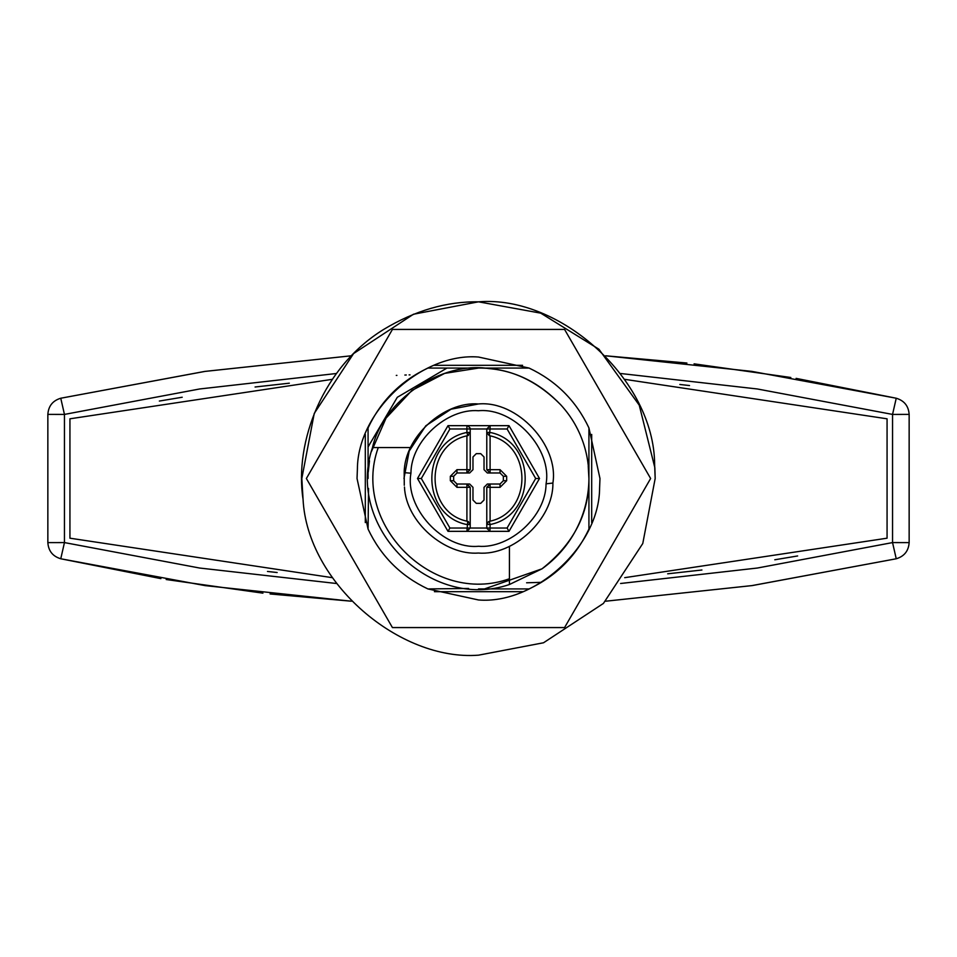 <?xml version="1.0" encoding="UTF-8"?>
<svg xmlns="http://www.w3.org/2000/svg" width="957" height="957" viewBox="0 0 957 957"><rect width="100%" height="100%" fill="white"/><g stroke="black" fill="none" stroke-linecap="round" stroke-linejoin="round"><path stroke-width="1.44" d="M468.583 588.471L427.899 588.926L478.5 599.967C534.544 604.585 599.393 546.531 599.596 488.034L599.967 478.5L588.926 427.899L588.926 478.5L588.232 466.131M560.874 404.955C539.975 383.063 515.99 370.933 488.931 368.577C441.141 360.933 383.051 400.349 372.488 447.577C345.238 526.84 430.16 611.762 509.423 584.512L542.045 568.805C596.45 529.7 604.597 452.577 560.874 404.955C536.41 380.025 508.957 367.727 478.5 368.074L529.101 368.074L478.5 357.033C422.456 352.415 357.607 410.469 357.404 468.966L357.033 478.5L368.074 529.101L368.529 488.417M478.5 599.967C534.544 604.585 599.393 546.531 599.596 488.034M478.5 357.033C422.456 352.415 357.607 410.469 357.404 468.966M392.43 627.577L306.372 478.5L392.43 329.423L564.57 329.423L650.628 478.5L564.57 627.577L392.43 627.577M368.074 478.5L368.074 427.899C380.886 400.827 400.827 380.886 427.899 368.074L478.5 368.074L444.682 373.386L411.893 390.432L386.078 418.077L371.412 451.548M369.498 460.807L368.278 471.921M485.091 588.722L542.045 568.805C573.446 543.923 589.069 513.813 588.926 478.5L588.926 529.101C576.114 556.173 556.173 576.114 529.101 588.926L478.5 588.926M303.058 499.351C294.17 441.727 322.999 366.818 383.47 329.555C414.86 310.606 446.536 301.359 478.5 301.826C560.024 295.103 654.349 379.546 654.636 464.635L655.174 478.5L642.769 543.528L603.424 603.424L543.528 642.769L478.5 655.174C399.775 661.323 307.233 582.861 303.058 499.351L301.826 478.5L314.231 413.472L353.576 353.576L413.472 314.231L478.5 301.826L540.741 313.154L598.938 349.233L639.24 405.158L654.851 467.71L655.174 478.5L642.769 543.528L603.424 603.424L543.528 642.769L478.5 655.174M591.689 434.418L591.689 522.582M522.582 591.689L434.418 591.689M365.311 522.582L365.311 434.418M434.418 365.311L522.582 365.311M427.899 588.926C400.827 576.114 380.886 556.173 368.074 529.101M529.101 368.074C556.173 380.886 576.114 400.827 588.926 427.899M378.254 447.577C350.657 523.766 433.234 606.343 509.423 578.746M410.685 447.577L372.488 447.577M509.423 584.512L509.423 546.315M404.452 487.005C406.055 522.307 445.172 555.646 478.5 553.038C513.431 555.981 553.517 519.208 552.895 483.046L552.895 483.046C559.032 445.495 517.402 400.313 478.5 403.962C444.108 401.127 404.321 436.751 404.189 472.65L404.273 485.283M478.5 403.962L451.058 409.201L425.793 425.793L409.201 451.07L403.962 478.5M478.5 410.732C447.23 408.149 411.043 440.543 410.936 473.189C404.62 507.533 442.601 549.641 478.5 546.268C509.77 548.851 545.957 516.457 546.064 483.823C552.38 449.467 514.399 407.359 478.5 410.732M546.064 483.823L552.895 483.046M368.074 446.955L397.299 397.299L446.955 368.074M469.672 484.027L472.973 487.328L469.672 484.027L466.908 484.027L469.672 484.027M472.973 469.672L469.672 472.973L472.973 469.672L472.973 456.968L476.287 453.654L480.713 453.654L484.027 456.968L484.027 469.672L487.328 472.973L484.027 469.672M484.027 487.328L487.328 484.027L484.027 487.328L484.027 500.033L480.713 503.346L476.287 503.346L472.973 500.033L472.973 487.328M488.501 521.637L486.778 524.544L486.778 487.328L490.092 487.328L490.092 484.027L487.328 484.027L500.033 484.027L500.033 487.328L490.092 487.328L490.092 521.122L489.29 521.338C532.786 512.94 532.786 444.06 489.29 435.662L486.778 432.456L486.778 428.975L470.222 428.975L470.222 469.672L466.908 472.973L470.222 469.672L466.908 469.672L466.908 435.878L470.21 432.684M535.681 478.5L539.509 478.5L509.004 531.338L507.09 528.025L535.681 478.5L507.09 428.975L490.092 428.975L489.29 435.662L490.092 435.878L490.092 469.672L500.033 469.672L506.66 476.287L506.66 480.713L500.033 487.328M500.033 484.027L503.346 480.713L503.346 476.287L500.033 472.973L490.092 472.973L486.778 469.672L486.778 432.456L490.092 432.456C536.853 441.488 536.853 515.512 490.092 524.544L490.092 528.025L507.09 528.025M417.491 478.5L421.319 478.5L449.91 528.025L447.996 531.338L417.491 478.5L447.996 425.662L490.092 425.662L486.778 428.975L490.092 425.662L509.004 425.662L539.509 478.5M486.79 524.316L490.092 524.544L489.29 521.338M456.968 484.027L456.968 487.328L450.34 480.713L450.34 476.287L456.968 469.672L466.908 469.672L466.908 472.973L469.672 472.973L456.968 472.973L453.654 476.287L453.654 480.713L456.968 484.027L466.908 484.027L470.222 487.328L470.222 528.025L486.778 528.025L486.778 524.544M507.09 428.975L509.004 425.662M486.79 528.252L490.092 531.338L447.996 531.338M470.066 428.006L467.841 425.805M490.092 484.027L486.778 487.328M489.864 531.326L490.092 528.025L486.778 528.025M509.004 531.338L490.092 531.338M449.91 528.025L470.222 528.025L466.908 531.338L467.71 521.338L466.908 521.122L466.908 487.328L456.968 487.328M447.996 425.662L449.91 428.975L421.319 478.5M470.222 524.544L466.908 524.544C420.147 515.512 420.147 441.488 466.908 432.456L467.71 435.662C424.214 444.06 424.214 512.94 467.71 521.338L470.21 524.316M467.71 435.662L468.499 435.363M468.499 521.637L467.71 521.338M396.294 375.407L396.904 375.383M404.859 375.048L406.306 374.988M409.094 374.893L410.015 374.857M541.518 582.335L526.601 582.789M351.028 355.813L204.547 371.46L60.758 398.232C52.743 400.66 48.436 406.043 47.85 414.393C48.436 406.043 52.743 400.66 60.758 398.232L64.454 414.417L47.85 414.393L47.85 542.619C48.436 550.957 52.743 556.352 60.758 558.768L160.896 578.626M686.923 363.038L605.614 355.789L751.819 371.376L896.242 398.232C904.257 400.66 908.564 406.043 909.15 414.393C908.564 406.043 904.257 400.66 896.242 398.232L796.104 378.374M790.817 377.489L694.076 363.839M166.183 579.523L262.924 593.161M270.077 593.962L351.386 601.211L205.181 585.624L60.758 558.768C52.743 556.352 48.436 550.957 47.85 542.619L64.454 542.583L60.758 558.768M605.972 601.187L752.453 585.54L896.242 558.768C904.257 556.352 908.564 550.957 909.15 542.619C908.564 550.957 904.257 556.352 896.242 558.768L751.819 585.624L605.614 601.211M490.092 472.973L487.328 472.973L490.092 472.973L490.092 469.672L486.778 469.672M896.242 398.232L892.546 414.417L909.15 414.393L909.15 542.619L892.546 542.583L896.242 558.768M60.758 398.232L205.181 371.376L351.386 355.789M159.352 401.055L182.213 397.239M255.076 386.999L289.325 383.195M277.159 572.525L267.481 571.449M624.718 379.331L887.067 418.807L887.067 538.193L624.718 577.669M679.841 384.475L689.519 385.551M332.282 577.669L69.933 538.193L69.933 418.807L332.282 379.331M797.648 555.957L774.787 559.773M701.924 570.001L667.675 573.805M410.936 473.189L404.189 472.65M490.092 425.662L490.092 428.975L486.778 428.975M500.033 472.973L500.033 469.672M503.346 476.287L506.66 476.287M503.346 480.713L506.66 480.713M466.908 425.662L466.908 428.975L470.222 428.975M470.222 432.456L466.908 432.456L466.908 428.975L449.91 428.975M470.222 487.328L466.908 487.328L466.908 484.027M456.968 469.672L456.968 472.973M450.34 476.287L453.654 476.287M450.34 480.713L453.654 480.713M620.591 583.495L757.394 568.027L892.546 542.583L892.546 414.417L757.394 388.985L620.603 373.505M336.397 373.505L199.606 388.985L64.454 414.417L64.454 542.583L199.606 568.027L336.409 583.495"/></g></svg>
